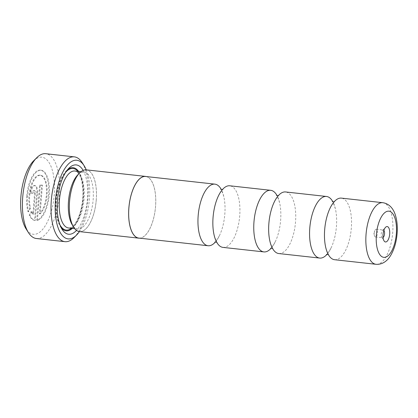 <?xml version="1.0" encoding="UTF-8"?>
<svg xmlns="http://www.w3.org/2000/svg" width="418" height="418" viewBox="0 0 418 418"><rect width="100%" height="100%" fill="white"/><g stroke="black" fill="none" stroke-linecap="round" stroke-linejoin="round"><path stroke-width="0.31" stroke-dasharray="2.09 1.57" d="M222.987 247.388A30.989 13.193 96.3 0 0 239.707 215.887A30.989 13.193 96.3 0 0 229.79 185.791M278.79 253.554A30.989 13.193 96.3 0 0 295.516 222.052A30.989 13.193 96.3 0 0 285.599 191.956M334.599 259.719A30.989 13.193 96.3 0 0 351.319 228.218A30.989 13.193 96.3 0 0 341.407 198.122M77.889 174.734A28.659 12.2 -83.7 0 1 83.966 172.017A28.659 12.2 -83.7 0 1 93.141 199.851A28.659 12.2 -83.7 0 1 77.67 228.991A28.659 12.2 -83.7 0 1 72.335 225.009M96.234 200.034A30.989 13.193 -83.7 0 1 87.195 227.366A30.989 13.193 -83.7 0 1 73.74 227.23A30.989 13.193 -83.7 0 1 69.592 201.439A30.989 13.193 -83.7 0 1 79.744 172.874A30.989 13.193 -83.7 0 1 96.234 200.034M83.14 170.382A34.866 14.844 -83.7 0 1 87.435 198.785A34.866 14.844 -83.7 0 1 76.51 230.407M61.206 227.763A31.763 13.522 -83.7 0 1 60.255 226.425A31.763 13.522 -83.7 0 1 56.007 199.992A31.763 13.522 -83.7 0 1 66.41 170.716A31.763 13.522 -83.7 0 1 67.632 169.619M78.6 171.422A31.763 13.522 -83.7 0 1 83.313 198.55A31.763 13.522 -83.7 0 1 72.304 228.395M79.404 231.598A39.558 16.845 96.3 0 0 89.452 198.681A39.558 16.845 96.3 0 0 86.228 169.849M82.289 162.795A42.662 18.162 -83.7 0 1 87.994 198.304A42.662 18.162 -83.7 0 1 74.017 237.623M36.371 238.511A42.662 18.162 96.3 0 0 59.393 195.143A42.662 18.162 96.3 0 0 45.745 153.709M33.607 160.857A38.78 16.511 -83.7 0 1 54.241 194.845A38.78 16.511 -83.7 0 1 42.929 229.054A38.78 16.511 -83.7 0 1 26.088 228.886M26.809 195.885A25.289 10.769 -83.7 0 1 40.457 170.173A25.289 10.769 -83.7 0 1 48.551 194.736A25.289 10.769 -83.7 0 1 36.753 220.286L39.574 185.19L41.748 185.075L39.438 213.797A20.231 8.616 96.3 0 0 46.377 194.851A20.231 8.616 96.3 0 0 39.903 175.199A20.231 8.616 96.3 0 0 28.983 195.77A20.231 8.616 96.3 0 0 29.814 208.012L27.98 211.675A25.289 10.769 -83.7 0 1 26.809 195.885M37.448 220.364L40.274 185.268L42.448 185.153L40.138 213.875A20.231 8.616 96.3 0 0 47.072 194.929A20.231 8.616 96.3 0 0 40.598 175.278A20.231 8.616 96.3 0 0 29.678 195.843A20.231 8.616 96.3 0 0 30.514 208.091L28.68 211.754A25.289 10.769 -83.7 0 1 27.504 195.958A25.289 10.769 -83.7 0 1 41.152 170.251A25.289 10.769 -83.7 0 1 49.246 194.814A25.289 10.769 -83.7 0 1 37.448 220.364L36.753 220.286M40.138 213.875L39.438 213.797M146.54 176.589A31.063 13.224 -83.7 0 1 155.559 206.581A31.063 13.224 -83.7 0 1 139.732 238.187M86.322 169.86A31.063 13.224 -83.7 0 1 96.265 200.029A31.063 13.224 -83.7 0 1 79.498 231.609M383.855 230.344A3.877 1.651 96.3 0 0 383.296 230.025A3.877 1.651 96.3 0 0 382.475 230.391A3.877 1.651 96.3 0 0 381.206 233.965A3.877 1.651 96.3 0 0 381.723 237.194A3.877 1.651 96.3 0 0 382.444 237.732A3.877 1.651 96.3 0 0 383.06 237.544M377.564 233.019A3.877 1.651 96.3 0 0 376.32 229.252A3.877 1.651 96.3 0 0 374.873 230.569A3.877 1.651 96.3 0 0 374.23 233.197A3.877 1.651 96.3 0 0 374.345 235.365A3.877 1.651 96.3 0 0 375.469 236.964A3.877 1.651 96.3 0 0 377.564 233.019M215.469 241.928A30.989 13.193 96.3 0 0 219.471 235.6A30.989 13.193 96.3 0 0 224.811 214.241A30.989 13.193 96.3 0 0 223.787 196.523A30.989 13.193 96.3 0 0 221.263 189.474M271.277 248.093A30.989 13.193 96.3 0 0 275.274 241.771A30.989 13.193 96.3 0 0 280.619 220.406A30.989 13.193 96.3 0 0 279.595 202.688A30.989 13.193 96.3 0 0 277.071 195.64M327.08 254.264A30.989 13.193 96.3 0 0 331.082 247.937A30.989 13.193 96.3 0 0 336.422 226.572A30.989 13.193 96.3 0 0 335.398 208.854A30.989 13.193 96.3 0 0 332.88 201.805M145.61 176.485A30.989 13.193 -83.7 0 1 155.527 206.581A30.989 13.193 -83.7 0 1 138.802 238.088M31.763 211.565A20.231 8.616 96.3 0 0 33.612 214.215L35.316 193.043A2.529 1.076 96.3 0 0 34.511 190.587A2.529 1.076 96.3 0 0 33.142 193.158L30.969 193.273A7.587 3.229 -83.7 0 1 35.065 185.561A7.587 3.229 -83.7 0 1 37.495 192.928L35.274 220.479A25.289 10.769 -83.7 0 1 29.929 215.228L31.763 211.565L31.068 211.492A20.231 8.616 96.3 0 0 32.917 214.141L34.621 192.964A2.529 1.076 96.3 0 0 33.811 190.509A2.529 1.076 96.3 0 0 32.447 193.079L30.274 193.194A7.587 3.229 -83.7 0 1 34.365 185.482A7.587 3.229 -83.7 0 1 36.794 192.85L34.579 220.401A25.289 10.769 -83.7 0 1 29.234 215.155L31.068 211.492M33.142 193.158L32.447 193.079M30.969 193.273L30.274 193.194M35.274 220.479L34.579 220.401M29.929 215.228L29.234 215.155M33.612 214.215L32.917 214.141M40.274 185.268L39.574 185.19M42.448 185.153L41.748 185.075M30.514 208.091L29.814 208.012M28.68 211.754L27.98 211.675M84.07 198.853A28.659 12.2 -83.7 0 1 68.604 227.988C70.234 227.502 70.736 229.2 75.653 222.716C79.441 216.686 81.808 208.65 82.754 198.613C83.778 185.566 80.888 176.046 78.218 173.209C76.964 171.756 75.862 171.025 74.9 171.014A28.659 12.2 -83.7 0 1 84.07 198.853M59.946 224.853A30.989 13.193 -83.7 0 1 56.341 199.971A30.989 13.193 -83.7 0 1 65.767 172.185M77.79 171.333A30.989 13.193 -83.7 0 1 82.978 198.566A30.989 13.193 -83.7 0 1 71.499 228.306M382.789 202.693A30.989 13.193 -83.7 0 1 392.701 232.789A30.989 13.193 -83.7 0 1 375.981 264.291M37.495 192.928L36.794 192.85M35.316 193.043L34.621 192.964M214.094 235.01C215.829 240.35 216.864 242.79 217.208 242.33L216.613 242.053M269.897 241.176C271.632 246.516 272.672 248.956 273.011 248.496L272.421 248.224M325.706 247.341C327.44 252.686 328.48 255.126 328.82 254.661L328.229 254.39M330.021 208.258C332.885 203.425 334.426 201.272 334.661 201.795L334.024 201.936M274.218 202.093C277.077 197.259 278.623 195.101 278.853 195.629L278.216 195.765M218.41 195.927C221.268 191.094 222.815 188.936 223.05 189.464L222.413 189.6M73.035 226.112L73.74 227.23M77.67 228.991L74.691 228.662M66.41 170.716L68.886 168.235M41.152 170.251L40.457 170.173M39.903 175.199L40.598 175.278M382.475 230.391L385.568 227.293M376.32 229.252L383.296 230.025M374.345 235.365L373.802 232.878L374.873 230.569M223.787 196.523C222.052 191.178 221.017 188.737 220.673 189.197M279.595 202.688C277.86 197.343 276.82 194.903 276.481 195.368M335.398 208.854C333.663 203.514 332.629 201.074 332.289 201.533M331.082 247.937C328.224 252.77 326.677 254.928 326.448 254.4M275.274 241.771C272.416 246.604 270.869 248.757 270.639 248.235M219.471 235.6C216.608 240.439 215.066 242.592 214.831 242.069M375.469 236.964L382.444 237.732M381.723 237.194L384.064 240.893M35.065 185.561L34.365 185.482M33.811 190.509L34.511 190.587M60.255 226.425L62.125 229.388M83.966 172.017L80.987 171.688M78.814 173.81L79.744 172.874"/><path stroke-width="0.63" d="M277.071 195.64A30.989 13.193 96.3 0 0 270.702 190.31L229.79 185.791A30.989 13.193 96.3 0 0 218.41 195.927A30.989 13.193 96.3 0 0 213.07 217.292A30.989 13.193 96.3 0 0 214.094 235.01A30.989 13.193 96.3 0 0 222.987 247.388L263.894 251.908A30.989 13.193 96.3 0 0 271.277 248.093M332.88 201.805A30.989 13.193 96.3 0 0 326.51 196.476L285.599 191.956A30.989 13.193 96.3 0 0 274.218 202.093A30.989 13.193 96.3 0 0 268.873 223.458A30.989 13.193 96.3 0 0 269.897 241.176A30.989 13.193 96.3 0 0 278.79 253.554L319.702 258.073A30.989 13.193 96.3 0 0 327.08 254.264M382.789 202.693L341.407 198.122A30.989 13.193 96.3 0 0 330.021 208.258A30.989 13.193 96.3 0 0 324.681 229.623A30.989 13.193 96.3 0 0 325.706 247.341A30.989 13.193 96.3 0 0 334.599 259.719L375.981 264.291A30.989 13.193 -83.7 0 1 366.063 234.195A30.989 13.193 -83.7 0 1 382.789 202.693C390.078 203.78 393.725 209.794 395.303 214.862C397.053 220.38 397.654 226.619 397.1 233.589C396.395 241.996 394.294 249.212 390.799 255.236C388.118 259.865 383.222 264.834 375.981 264.291M73.035 226.112L72.335 225.009A28.659 12.2 -83.7 0 1 68.5 201.152A28.659 12.2 -83.7 0 1 77.889 174.734L78.814 173.81M76.51 230.407A34.866 14.844 -83.7 0 1 62.125 229.388A34.866 14.844 -83.7 0 1 57.465 200.368A34.866 14.844 -83.7 0 1 68.886 168.235A34.866 14.844 -83.7 0 1 83.14 170.382M67.632 169.619A31.763 13.522 -83.7 0 1 78.6 171.422M86.228 169.849A39.558 16.845 96.3 0 0 84.159 165.753A39.558 16.845 96.3 0 0 66.984 165.585A39.558 16.845 96.3 0 0 55.448 200.478A39.558 16.845 96.3 0 0 76.494 235.141A39.558 16.845 96.3 0 0 79.404 231.598M76.494 235.141L74.017 237.623A42.662 18.162 -83.7 0 1 64.973 241.672A42.662 18.162 -83.7 0 1 51.32 200.238A42.662 18.162 -83.7 0 1 74.341 156.865A42.662 18.162 -83.7 0 1 82.289 162.795L84.159 165.753M74.341 156.865L45.745 153.709A42.662 18.162 96.3 0 0 36.695 157.758A42.662 18.162 96.3 0 0 22.718 197.077A42.662 18.162 96.3 0 0 28.429 232.586A42.662 18.162 96.3 0 0 36.371 238.511L64.973 241.672M28.429 232.586L26.088 228.886A38.78 16.511 -83.7 0 1 20.9 196.606A38.78 16.511 -83.7 0 1 33.607 160.857L36.695 157.758M139.732 238.187A31.063 13.224 -83.7 0 1 138.797 238.161A31.063 13.224 -83.7 0 1 128.854 207.992A31.063 13.224 -83.7 0 1 145.621 176.412A31.063 13.224 -83.7 0 1 146.54 176.589M138.797 238.161L79.498 231.609A31.063 13.224 -83.7 0 1 69.56 201.439A31.063 13.224 -83.7 0 1 86.322 169.86L145.621 176.412M389.691 234.09A7.754 3.302 96.3 0 0 385.568 227.293A7.754 3.302 96.3 0 0 383.024 234.441A7.754 3.302 96.3 0 0 384.064 240.893A7.754 3.302 96.3 0 0 387.429 240.93A7.754 3.302 96.3 0 0 389.691 234.09M383.06 237.544A3.877 1.651 96.3 0 0 384.539 233.793A3.877 1.651 96.3 0 0 383.855 230.344M221.263 189.474A30.989 13.193 96.3 0 0 214.894 184.145A30.989 13.193 96.3 0 0 198.174 215.646A30.989 13.193 96.3 0 0 208.091 245.742A30.989 13.193 96.3 0 0 215.469 241.928M270.702 190.31A30.989 13.193 96.3 0 0 253.977 221.812A30.989 13.193 96.3 0 0 263.894 251.908M326.51 196.476A30.989 13.193 96.3 0 0 309.785 227.977A30.989 13.193 96.3 0 0 319.702 258.073M208.091 245.742L138.802 238.088A30.989 13.193 -83.7 0 1 128.885 207.992A30.989 13.193 -83.7 0 1 145.61 176.485L214.894 184.145M72.304 228.395A31.763 13.522 -83.7 0 1 61.206 227.763M74.691 228.662L68.604 227.988A28.659 12.2 -83.7 0 1 59.434 200.149A28.659 12.2 -83.7 0 1 74.9 171.014L80.987 171.688M65.767 172.185A30.989 13.193 -83.7 0 1 77.79 171.333M376.372 234.791A23.23 9.891 96.3 0 0 384.497 257.373A23.23 9.891 96.3 0 0 396.342 233.735A23.23 9.891 96.3 0 0 388.217 211.153A23.23 9.891 96.3 0 0 376.372 234.791M71.499 228.306A30.989 13.193 -83.7 0 1 59.946 224.853M216.613 242.053L214.831 242.069M272.421 248.224L270.639 248.235M328.229 254.39L326.448 254.4M334.024 201.936L332.289 201.533M278.216 195.765L276.481 195.368M222.413 189.6L220.673 189.197"/></g></svg>
